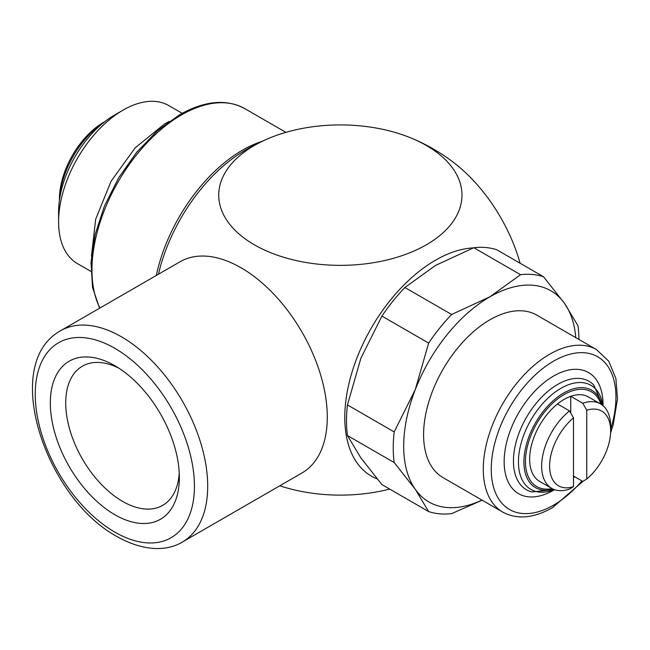 <?xml version="1.0" encoding="UTF-8"?>
<svg xmlns="http://www.w3.org/2000/svg" width="650" height="650" viewBox="0 0 650 650"><rect width="100%" height="100%" fill="white"/><g stroke="black" fill="none" stroke-linecap="round" stroke-linejoin="round"><path stroke-width="0.97" d="M573.487 417.893A43.152 24.911 120 0 0 549.616 466.066A43.152 24.911 120 0 0 573.487 486.671L573.487 417.893L569.514 410.906A48.774 28.161 120 0 0 541.653 466.066A48.774 28.161 120 0 0 551.753 488.402A48.774 28.161 120 0 0 569.514 489.068L573.487 486.671M610.577 433.022L613.275 424.426L617.5 398.84L615.891 378.503L608.766 361.238L596.513 349.602L536.819 315.144A93.803 54.153 120 0 0 464.539 340.275A93.803 54.153 120 0 0 423.589 434.671A93.803 54.153 120 0 0 443.016 477.612L502.71 512.07C517.075 519.764 533.642 518.31 552.427 507.707L583.131 481.195M182.162 113.303L168.764 105.568A91.268 52.691 120 0 0 123.126 110.094A91.268 52.691 120 0 0 58.598 221.869L58.598 211.916A79.072 45.654 120 0 1 114.506 115.074L123.126 110.094M104.951 121.542L103.894 122.151A62.904 36.319 120 0 0 59.418 199.184L59.418 200.403M377.098 478.887A128.334 74.092 -60 0 1 350.277 378.284A128.334 74.092 -60 0 1 435.532 260.187A128.334 74.092 -60 0 1 473.395 247.886M279.784 485.794A121.623 70.216 0 0 0 389.691 489.084M520.097 263.226A121.623 70.216 -120 0 0 454.618 163.288A185.981 185.981 0 0 0 410.304 137.702A121.623 70.216 180 0 1 426.351 145.486A121.623 70.216 180 0 1 426.351 244.79A121.623 70.216 180 0 1 254.353 244.79A121.623 70.216 180 0 1 254.353 145.486A121.623 70.216 180 0 1 270.392 137.702A121.623 70.216 180 0 1 410.304 137.702M241.053 267.784A121.94 70.403 60 0 1 320.718 375.245A121.94 70.403 60 0 1 302.023 472.956L182.439 541.994A121.94 70.403 -120 0 0 201.134 444.283A121.94 70.403 -120 0 0 121.469 336.83A121.94 70.403 -120 0 0 60.499 330.785L180.082 261.747A121.94 70.403 60 0 1 241.053 267.784M575.778 337.634A121.94 70.403 120 0 0 564.59 303.485A121.94 70.403 120 0 0 489.921 296.814A121.94 70.403 120 0 0 415.244 389.707A121.94 70.403 120 0 0 403.691 446.16A121.94 70.403 120 0 0 415.244 489.271L428.651 511.574L381.916 484.599L360.856 457.868L347.457 435.565A131.324 75.822 -60 0 1 346.499 420.794A131.324 75.822 -60 0 1 347.457 404.926L394.184 431.909A131.324 75.822 120 0 0 393.234 447.777A131.324 75.822 120 0 0 394.184 462.54L415.244 489.271A121.94 70.403 120 0 0 481.975 500.102M394.184 462.54L347.457 435.565M179.359 477.474A91.252 52.683 60 0 1 114.839 514.727A91.252 52.683 60 0 1 50.318 402.967A91.252 52.683 60 0 1 114.839 365.714A91.252 52.683 60 0 1 179.359 477.474M179.237 472.81A80.348 46.394 60 0 1 162.719 505.359A80.348 46.394 60 0 1 100.807 483.827A80.348 46.394 60 0 1 65.731 402.967A80.348 46.394 60 0 1 82.371 366.186A80.348 46.394 60 0 1 118.82 368.152M569.514 410.906L557.489 403.967A48.774 28.161 -60 0 1 570.757 396.305L582.774 403.244L586.755 410.239L586.755 479.017A43.152 24.911 120 0 0 610.634 430.836L610.634 426.246A48.774 28.161 120 0 0 600.535 403.918L588.51 396.979A48.774 28.161 120 0 0 550.924 410.044A48.774 28.161 120 0 0 529.636 459.128A48.774 28.161 120 0 0 539.736 481.463L551.753 488.402M600.535 403.918A48.774 28.161 120 0 0 582.774 403.244M610.634 430.836A43.152 24.911 120 0 0 586.755 410.239M570.757 396.305L570.757 413.091M586.755 479.017L582.774 481.414L573.487 476.052M428.651 511.574A131.324 75.822 120 0 0 451.628 513.63L482.154 500.199M451.628 314.494A131.324 75.822 120 0 0 428.651 343.078L381.916 316.103A131.324 75.822 -60 0 1 404.893 287.519L451.628 314.494L489.921 296.814L520.553 274.698L473.826 247.723A131.324 75.822 -60 0 1 496.803 249.779L543.53 276.754A131.324 75.822 120 0 0 520.553 274.698M578.939 339.463A131.324 75.822 120 0 0 577.996 325.788L564.59 303.485L543.53 276.754M404.893 287.519L435.532 265.411L473.826 247.723M347.457 404.926L360.856 358.304L381.916 316.103M428.651 343.078L415.244 389.707L394.184 431.909M240.646 153.026A128.334 74.092 120 0 0 158.462 274.235M58.598 221.869A91.268 52.691 120 0 0 77.496 263.656L90.894 271.391M602.087 404.934A56.225 32.459 120 0 0 563.672 393.055A56.225 32.459 120 0 0 523.916 461.914A56.225 32.459 120 0 0 553.418 489.231M600.884 404.129A54.697 31.574 120 0 0 564.127 394.558A54.697 31.574 120 0 0 525.931 454.244A54.697 31.574 120 0 0 552.118 488.597M602.932 405.6A60.101 34.702 120 0 0 560.934 388.31A60.101 34.702 120 0 0 518.44 461.914A60.101 34.702 120 0 0 554.418 489.629M602.964 405.641L593.661 384.922A62.611 36.148 120 0 0 557.716 384.394A62.611 36.148 120 0 0 515.58 444.169A62.611 36.148 120 0 0 531.871 491.944L554.466 489.645M603.029 405.689A69.932 40.373 120 0 0 603.038 404.592A69.932 40.373 120 0 0 553.589 376.041A69.932 40.373 120 0 0 504.148 461.687A69.932 40.373 120 0 0 553.589 490.23A69.932 40.373 120 0 0 554.539 489.677M596.513 349.602A93.803 54.153 120 0 0 549.616 354.25A93.803 54.153 120 0 0 483.283 469.129A93.803 54.153 120 0 0 502.71 512.07M610.634 429.268A88.172 50.903 120 0 0 615.94 397.142A88.172 50.903 120 0 0 553.589 361.148A88.172 50.903 120 0 0 491.246 469.129A88.172 50.903 120 0 0 553.589 505.131A88.172 50.903 120 0 0 581.921 480.919M261.844 141.424A126.628 73.109 120 0 0 242.515 150.15A126.628 73.109 120 0 0 156.284 275.486M99.588 308.222L92.519 287.389L91.008 262.348L95.103 234.601L104.52 205.831L118.674 177.799L136.671 152.254L157.414 130.788L179.619 114.733C204.596 100.685 226.33 98.662 244.814 108.647A126.628 73.109 120 0 0 181.496 114.92A126.628 73.109 120 0 0 91.959 270.01A126.628 73.109 120 0 0 99.921 308.035M104.52 121.875A67.6 39.032 120 0 0 59.491 199.867M114.839 532.131A112.564 64.984 -120 0 0 194.431 486.176A112.564 64.984 -120 0 0 114.839 348.319A112.564 64.984 -120 0 0 35.246 394.266A112.564 64.984 -120 0 0 114.839 532.131M573.487 477.141A54.697 31.574 120 0 0 574.234 476.483M169.333 121.355L164.645 123.898L135.184 147.843L111.044 181.285L95.664 219.237L91.447 256.262M244.814 108.647L285.886 132.356M60.499 330.785C0.195 364.284 45.614 497.835 116.781 536.421C144.056 551.939 167.708 551.102 182.439 541.994M270.392 137.702A185.981 185.981 0 0 0 240.638 153.034M574.681 476.734L573.487 477.791"/></g></svg>
